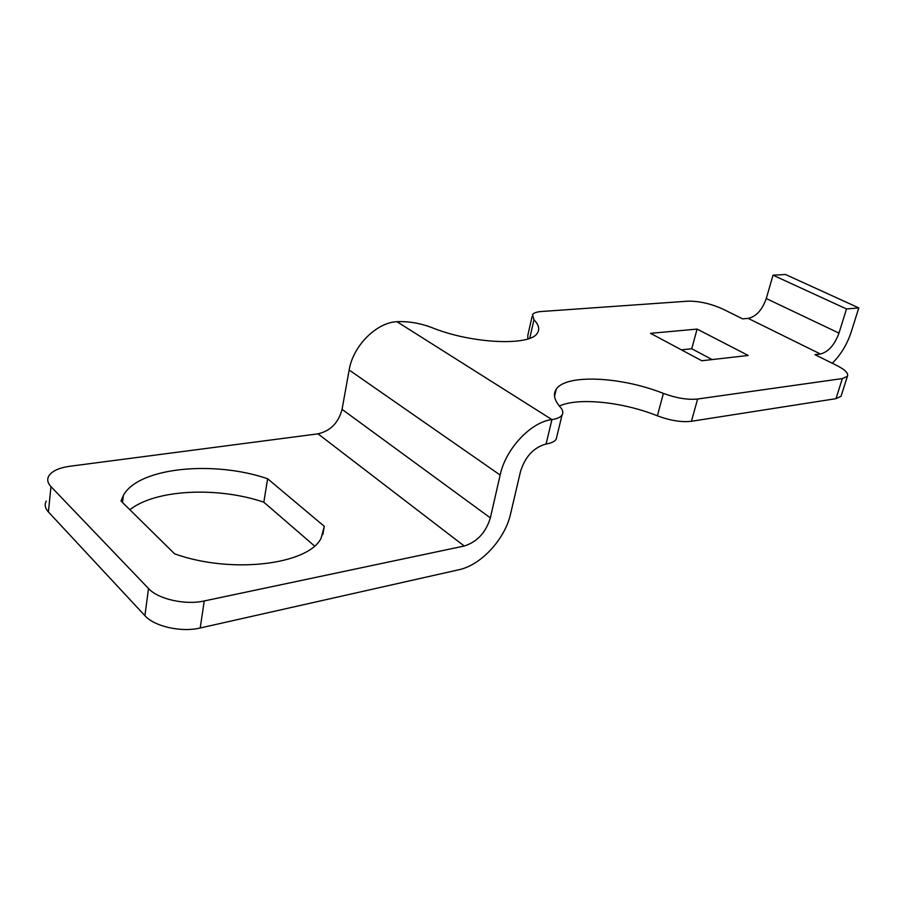 <?xml version="1.0" encoding="UTF-8"?>
<svg xmlns="http://www.w3.org/2000/svg" width="904" height="904" viewBox="0 0 904 904"><rect width="100%" height="100%" fill="white"/><g stroke="black" fill="none" stroke-linecap="round" stroke-linejoin="round"><path stroke-width="1.36" d="M148.527 588.527C158.177 599.216 185.354 605.273 204.259 600.957L464.238 546.016L318.005 433.841L69.857 466.261C59.02 467.786 52.003 471.029 48.793 475.956C46.861 479.425 47.596 482.985 50.986 486.634L148.527 588.527L144.9 615.669L48.409 511.958C45.053 508.24 44.341 504.59 46.262 501.019M267.64 478.758C214.304 460.351 138.843 467.153 123.385 495.347L121 500.997L174.608 553.836C231.831 574.413 308.727 564.401 321.112 538.14L324.321 526.365L267.64 478.758L263.821 502.206C218.293 486.623 155.906 489.109 129.86 509.732M324.321 526.365L322.818 534.626M314.502 545.971L263.821 502.206M556.977 435.954L556.186 439.242C554.604 441.581 551.248 443.175 546.106 444.022C533.755 447.39 525.213 456.565 520.501 471.538L510.579 513.89C505.076 538.999 481.143 565.113 458.949 569.735L200.202 627.986C181.399 632.551 154.448 626.551 144.9 615.669M396.935 321.688L551.937 419.592C531.021 421.874 505.641 448.779 500.149 475.029L490.352 517.879C485.866 532.558 477.154 541.937 464.238 546.016M490.352 517.879L342.062 409.354L349.159 370.007L500.149 475.029M766.264 298.535L773.022 275.189L785.486 274.5L858.8 307.902L846.506 308.953L838.98 333.113L766.264 298.535C762.23 309.97 756.196 316.592 748.162 318.377L742.625 318.863L722.985 309.134C710.793 303.654 699.086 300.998 687.887 301.179L541.394 311.507C536.716 311.857 533.767 312.897 532.512 314.603L533.959 319.779C538.727 324.694 539.891 329.079 537.451 332.932C530.885 346.368 471.47 343.893 431.626 327.497C419.897 323.123 408.337 321.191 396.958 321.688C376.369 322.536 353.012 345.927 349.159 370.007M546.084 444.022L551.926 419.592C557.113 418.812 560.469 417.298 562.039 415.06C563.497 412.766 562.932 410.145 560.344 407.207C554.31 400.257 552.932 394.302 556.197 389.33C565.701 373.804 621.172 376.561 663.389 393.409C676.384 398.155 687.797 400.02 697.628 399.014L842.358 378.573L847.376 376.358C848.754 373.431 845.263 369.826 836.912 365.544L814.933 354.662L820.403 354.006L748.162 318.377M650.507 333.327L701.82 360.752L748.207 355.464L697.097 329.09L650.507 333.327M697.097 329.09L691.729 348.752L681.401 349.837M712.137 359.577L691.729 348.752M559.305 406.009C578.537 397.263 622.901 401.952 657.377 415.817L663.389 393.409M841.443 395.025L841.036 396.302L835.997 398.664L691.424 421.287C681.616 422.428 670.271 420.597 657.377 415.817M527.846 338.921L527.8 335.373L532.072 316.569M858.8 307.902L851.263 331.824C847.184 344.232 840.856 354.707 832.301 363.261M838.98 333.113C834.573 344.966 828.392 351.927 820.403 354.006M773.022 275.189L846.506 308.953M342.062 409.354C338.503 422.767 330.48 430.937 318.005 433.841M200.202 627.986L204.259 600.957M691.424 421.287L697.628 399.014M835.997 398.664L842.358 378.573M529.744 338.254L533.959 319.779M48.409 511.958L50.986 486.634M123.385 495.347L122.503 502.488M556.186 439.242L562.039 415.06M556.197 389.33L554.547 396.268M841.036 396.302L847.376 376.358"/></g></svg>
